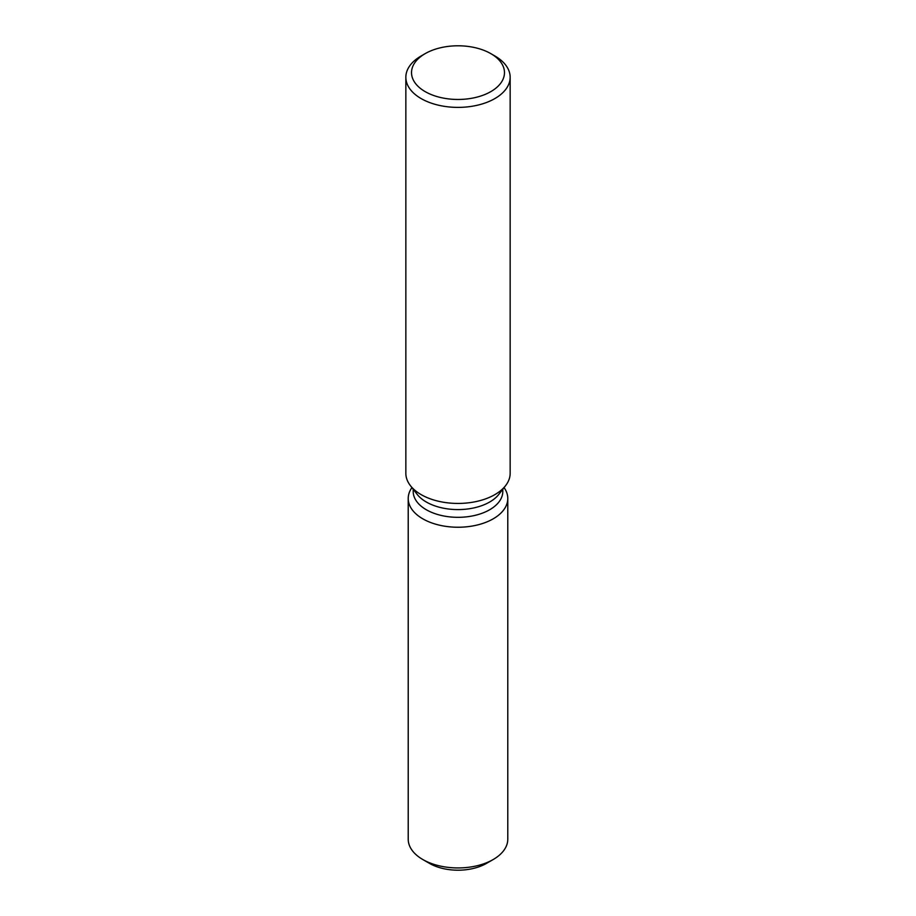 <?xml version="1.0" encoding="UTF-8"?>
<svg xmlns="http://www.w3.org/2000/svg" width="916" height="916" viewBox="0 0 916 916"><rect width="100%" height="100%" fill="white"/><g stroke="black" fill="none" stroke-linecap="round" stroke-linejoin="round"><path stroke-width="1.37" d="M507.785 498.499A49.785 28.74 180 0 1 493.209 518.822A49.785 28.74 180 0 0 504.075 487.61A49.785 28.74 180 0 1 507.785 498.499L507.785 839.193A49.785 28.74 180 0 1 493.209 859.517L486.499 863.387A40.304 23.266 180 0 1 426.501 861.452M502.804 489.247L502.804 491.457A44.804 25.866 180 0 1 489.682 509.743A44.804 25.866 180 0 1 440.848 515.353A44.804 25.866 180 0 1 413.196 491.457L413.196 489.247M493.209 518.822A49.785 28.74 180 0 1 430.428 522.429A49.785 28.74 180 0 1 411.925 487.61A49.785 28.74 180 0 0 408.215 498.499A49.785 28.74 180 0 0 438.947 525.051A49.785 28.74 180 0 0 493.209 518.822M490.861 53.655L494.88 55.979A52.155 30.114 180 0 1 510.155 77.276L510.155 473.332A52.155 30.114 180 0 1 505.609 485.617L498.899 494.285A44.804 25.866 180 0 1 489.682 502.014A44.804 25.866 180 0 1 417.101 494.285L410.391 485.617A52.155 30.114 180 0 1 405.845 473.332L405.845 77.276A52.155 30.114 180 0 1 421.12 55.979L425.139 53.655A46.464 26.827 180 0 1 490.861 53.655A46.464 26.827 180 0 1 490.861 91.6A46.464 26.827 180 0 1 425.139 91.6A46.464 26.827 180 0 1 425.139 53.655L421.12 55.979M505.609 485.617A52.155 30.114 180 0 1 494.88 494.617A52.155 30.114 180 0 1 410.391 485.617M510.155 77.276A52.155 30.114 180 0 1 494.88 98.562A52.155 30.114 180 0 1 438.043 105.1A52.155 30.114 180 0 1 405.845 77.276M422.791 859.517L429.501 863.387A40.304 23.266 180 0 0 486.499 863.387L493.209 859.517A49.785 28.74 180 0 1 422.791 859.517A49.785 28.74 180 0 1 408.215 839.193L408.215 498.499"/></g></svg>
